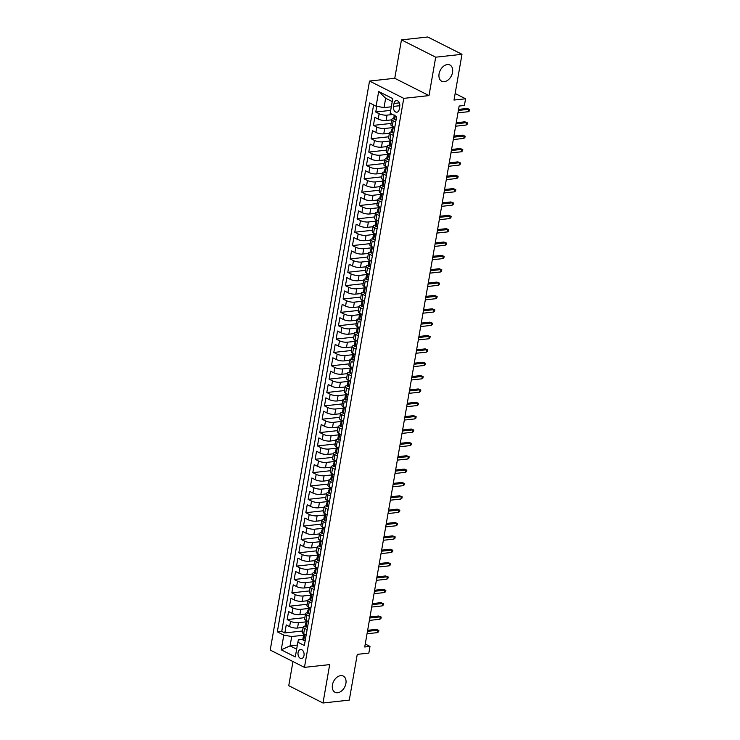 <?xml version="1.0" encoding="UTF-8"?>
<svg xmlns="http://www.w3.org/2000/svg" width="740" height="740" viewBox="0 0 740 740"><rect width="100%" height="100%" fill="white"/><g stroke="black" fill="none" stroke-linecap="round" stroke-linejoin="round"><path stroke-width="1.11" d="M340.659 675.648A9.084 6.207 -63.2 0 1 343.268 676.082A9.084 6.207 -63.2 0 1 345.441 685.249A9.084 6.207 -63.2 0 1 337.671 692.742A9.084 6.207 -63.2 0 1 335.063 692.298A9.084 6.207 -63.2 0 1 332.889 683.14A9.084 6.207 -63.2 0 1 340.659 675.648M447.302 64.565A9.084 6.207 -63.2 0 1 449.911 65.009A9.084 6.207 -63.2 0 1 452.085 74.167A9.084 6.207 -63.2 0 1 444.324 81.668A9.084 6.207 -63.2 0 1 441.715 81.224A9.084 6.207 -63.2 0 1 439.542 72.058A9.084 6.207 -63.2 0 1 447.302 64.565M304.011 655.52A4.542 3.034 -96.3 0 0 300.551 649.498A4.542 3.034 -96.3 0 0 298.081 652.523A4.542 3.034 -96.3 0 0 301.541 658.535A4.542 3.034 -96.3 0 0 304.011 655.52M292.966 661.56L288.757 685.693L322.992 703L349.28 700.114L357.263 654.364L368.835 653.096L370 646.418L365.255 644.022M369.528 81.058L270.22 650.062L304.454 667.369L403.763 98.365L369.528 81.058L394.762 78.292L428.996 95.599L435.703 57.193L401.469 39.886L394.762 78.292M401.469 39.886L427.757 37L461.991 54.307L454.009 100.057L465.571 98.781L455.146 93.517M435.703 57.193L461.991 54.307M376.753 106.31L375.754 112.017L390.692 110.38M391.728 119.862L386.104 120.472A5.679 1.684 -170.1 0 1 378.205 119.066L374.819 117.355L373.423 125.374L391.099 123.432M389.397 133.219L383.773 133.829A5.679 1.684 9.9 0 1 375.874 132.423L372.488 130.712L371.091 138.732L388.768 136.789M387.066 146.576L381.442 147.186A5.679 1.684 9.9 0 1 373.543 145.78L370.157 144.069L368.761 152.088L386.437 150.146M384.735 159.933L379.111 160.543A5.679 1.684 9.9 0 1 371.212 159.137L367.826 157.426L366.43 165.446L384.106 163.503M382.404 173.29L376.78 173.9A5.679 1.684 9.9 0 1 368.881 172.494L365.495 170.783L364.099 178.803L381.775 176.86M380.073 186.647L374.449 187.257A5.679 1.684 9.9 0 1 366.541 185.851L363.164 184.14L361.768 192.16L379.444 190.217M377.742 200.004L372.118 200.614A5.679 1.684 9.9 0 1 364.21 199.208L360.833 197.497L359.437 205.517L377.113 203.574M375.411 213.361L369.787 213.971A5.679 1.684 9.9 0 1 361.879 212.565L358.502 210.854L357.106 218.874L374.782 216.931M373.08 226.718L367.456 227.328A5.679 1.684 9.9 0 1 359.548 225.922L356.171 224.211L354.775 232.231L372.451 230.288M370.749 240.075L365.125 240.685A5.679 1.684 9.9 0 1 357.216 239.279L353.84 237.568L352.443 245.588L370.12 243.645M368.418 253.432L362.794 254.042A5.679 1.684 9.9 0 1 354.886 252.636L351.509 250.925L350.113 258.945L367.789 257.002M366.087 266.789L360.463 267.399A5.679 1.684 9.9 0 1 352.555 265.993L349.178 264.282L347.782 272.302L365.458 270.359M363.756 280.136L358.132 280.756A5.679 1.684 9.9 0 1 350.224 279.35L346.847 277.639L345.45 285.659L363.127 283.716M361.425 293.493L355.801 294.113A5.679 1.684 9.9 0 1 347.893 292.707L344.516 290.996L343.12 299.016L360.796 297.073M359.094 306.85L353.47 307.47A5.679 1.684 9.9 0 1 345.562 306.064L342.185 304.353L340.789 312.373L358.465 310.43M356.763 320.207L351.139 320.827A5.679 1.684 9.9 0 1 343.231 319.421L339.854 317.71L338.457 325.73L356.134 323.787M354.432 333.564L348.808 334.184A5.679 1.684 9.9 0 1 340.9 332.778L337.523 331.067L336.127 339.087L353.803 337.144M352.101 346.921L346.477 347.541A5.679 1.684 9.9 0 1 338.568 346.135L335.192 344.424L333.796 352.443L351.472 350.501M349.77 360.278L344.146 360.898A5.679 1.684 9.9 0 1 336.238 359.492L332.861 357.781L331.464 365.8L349.141 363.858M347.439 373.635L341.815 374.255A5.679 1.684 9.9 0 1 333.907 372.849L330.53 371.138L329.134 379.157L346.81 377.215M345.108 386.992L339.484 387.612A5.679 1.684 9.9 0 1 331.575 386.206L328.199 384.495L326.803 392.514L344.479 390.572M342.777 400.349L337.153 400.969A5.679 1.684 9.9 0 1 329.245 399.563L325.868 397.852L324.471 405.871L342.148 403.929M340.446 413.706L334.822 414.326A5.679 1.684 9.9 0 1 326.914 412.92L323.537 411.209L322.141 419.229L339.817 417.286M338.115 427.063L332.491 427.683A5.679 1.684 9.9 0 1 324.582 426.277L321.206 424.566L319.81 432.586L337.486 430.643M335.784 440.42L330.16 441.04A5.679 1.684 9.9 0 1 322.252 439.634L318.875 437.923L317.479 445.943L335.155 444M333.453 453.777L327.829 454.397A5.679 1.684 9.9 0 1 319.921 452.991L316.544 451.28L315.147 459.29L332.824 457.357M331.113 467.134L325.498 467.754A5.679 1.684 9.9 0 1 317.589 466.348L314.213 464.637L312.817 472.647L330.493 470.714M328.782 480.491L323.167 481.111A5.679 1.684 9.9 0 1 315.259 479.705L311.882 477.994L310.486 486.004L328.162 484.071M326.451 493.848L320.836 494.468A5.679 1.684 9.9 0 1 312.928 493.062L309.551 491.351L308.154 499.361L325.831 497.428M324.12 507.205L318.505 507.825A5.679 1.684 9.9 0 1 310.596 506.419L307.22 504.708L305.824 512.718L323.5 510.776M321.789 520.562L316.174 521.182A5.679 1.684 9.9 0 1 308.266 519.776L304.889 518.065L303.493 526.075L321.169 524.133M319.458 533.919L313.843 534.539A5.679 1.684 9.9 0 1 305.935 533.133L302.558 531.422L301.161 539.432L318.838 537.49M317.127 547.276L311.512 547.896A5.679 1.684 9.9 0 1 303.604 546.49L300.227 544.779L298.831 552.789L316.507 550.847M314.796 560.633L309.181 561.253A5.679 1.684 9.9 0 1 301.272 559.847L297.896 558.136L296.5 566.146L314.176 564.204M312.465 573.99L306.85 574.61A5.679 1.684 9.9 0 1 298.942 573.204L295.565 571.493L294.168 579.503L311.845 577.561M310.134 587.347L304.519 587.967A5.679 1.684 9.9 0 1 296.611 586.561L293.234 584.85L291.838 592.86L309.514 590.918M307.803 600.704L302.188 601.324A5.679 1.684 9.9 0 1 294.279 599.918L290.903 598.207L289.507 606.217L307.183 604.275M305.472 614.061L299.857 614.681A5.679 1.684 9.9 0 1 291.949 613.266L288.572 611.564L287.175 619.574L304.852 617.632M307.109 629.657L304.612 628.399A5.679 1.684 -170.1 0 1 303.224 626.956A5.679 1.684 -170.1 0 1 305.121 626.059L305.139 626.059M307.452 612.702L307.47 612.702A5.679 1.684 -170.1 0 0 305.555 613.599A5.679 1.684 -170.1 0 0 306.943 615.042L309.44 616.3M309.782 599.345L309.801 599.345A5.679 1.684 -170.1 0 0 307.886 600.242A5.679 1.684 -170.1 0 0 309.274 601.685L311.771 602.943M314.102 589.586L311.605 588.328A5.679 1.684 -170.1 0 1 310.217 586.885A5.679 1.684 -170.1 0 1 312.114 585.988L312.132 585.988M314.445 572.63L314.463 572.63A5.679 1.684 -170.1 0 0 312.548 573.528A5.679 1.684 -170.1 0 0 313.936 574.971L316.433 576.229M318.764 562.872L316.267 561.614A5.679 1.684 -170.1 0 1 314.879 560.171A5.679 1.684 -170.1 0 1 316.776 559.274L316.794 559.274M319.107 545.916L319.125 545.916A5.679 1.684 -170.1 0 0 317.21 546.814A5.679 1.684 -170.1 0 0 318.598 548.257L321.095 549.515M321.438 532.56L321.456 532.56A5.679 1.684 -170.1 0 0 319.541 533.457A5.679 1.684 -170.1 0 0 320.929 534.9L323.426 536.158M325.757 522.801L323.26 521.543A5.679 1.684 -170.1 0 1 321.872 520.1A5.679 1.684 -170.1 0 1 323.769 519.202L323.787 519.202M326.1 505.846L326.118 505.846A5.679 1.684 -170.1 0 0 324.203 506.743A5.679 1.684 -170.1 0 0 325.591 508.186L328.088 509.444M330.419 496.087L327.922 494.829A5.679 1.684 -170.1 0 1 326.534 493.386A5.679 1.684 -170.1 0 1 328.43 492.498L328.449 492.488M330.762 479.141L330.78 479.132A5.679 1.684 -170.1 0 0 328.865 480.029A5.679 1.684 -170.1 0 0 330.253 481.472L332.75 482.73M333.093 465.784L333.111 465.775A5.679 1.684 -170.1 0 0 331.196 466.672A5.679 1.684 -170.1 0 0 332.584 468.115L335.081 469.373M337.412 456.016L334.915 454.758A5.679 1.684 -170.1 0 1 333.527 453.315A5.679 1.684 -170.1 0 1 335.424 452.427L335.442 452.418M337.755 439.07L337.782 439.061A5.679 1.684 -170.1 0 0 335.858 439.958A5.679 1.684 -170.1 0 0 337.246 441.401L339.743 442.659M342.074 429.302L339.577 428.044A5.679 1.684 -170.1 0 1 338.189 426.601A5.679 1.684 -170.1 0 1 340.086 425.713L340.113 425.704M342.417 412.356L342.444 412.346A5.679 1.684 -170.1 0 0 340.52 413.244A5.679 1.684 -170.1 0 0 341.908 414.687L344.405 415.945M346.736 402.588L344.239 401.33A5.679 1.684 -170.1 0 1 342.851 399.887A5.679 1.684 -170.1 0 1 344.748 398.999L344.775 398.99M349.067 389.231L346.57 387.973A5.679 1.684 -170.1 0 1 345.182 386.53A5.679 1.684 -170.1 0 1 347.079 385.642L347.106 385.632M349.41 372.285L349.437 372.276A5.679 1.684 -170.1 0 0 347.513 373.173A5.679 1.684 -170.1 0 0 348.901 374.616L351.398 375.874M353.729 362.517L351.241 361.259A5.679 1.684 -170.1 0 1 349.844 359.816A5.679 1.684 -170.1 0 1 351.74 358.928L351.768 358.918M354.072 345.571L354.099 345.562A5.679 1.684 -170.1 0 0 352.175 346.459A5.679 1.684 -170.1 0 0 353.572 347.902L356.06 349.16M358.391 335.803L355.903 334.545A5.679 1.684 -170.1 0 1 354.506 333.102A5.679 1.684 -170.1 0 1 356.403 332.214L356.43 332.204M360.722 322.446L358.234 321.188A5.679 1.684 -170.1 0 1 356.837 319.745A5.679 1.684 -170.1 0 1 358.733 318.857L358.761 318.848M361.065 305.5L361.092 305.49A5.679 1.684 -170.1 0 0 359.168 306.388A5.679 1.684 -170.1 0 0 360.565 307.831L363.053 309.089M365.384 295.732L362.896 294.474A5.679 1.684 -170.1 0 1 361.499 293.031A5.679 1.684 -170.1 0 1 363.396 292.143L363.423 292.134M365.726 278.786L365.754 278.776A5.679 1.684 -170.1 0 0 363.83 279.674A5.679 1.684 -170.1 0 0 365.227 281.117L367.715 282.375M370.046 269.018L367.558 267.76A5.679 1.684 -170.1 0 1 366.161 266.317A5.679 1.684 -170.1 0 1 368.058 265.429L368.085 265.42M372.377 255.661L369.889 254.403A5.679 1.684 -170.1 0 1 368.492 252.969A5.679 1.684 -170.1 0 1 370.389 252.072L370.416 252.072M372.72 238.715L372.747 238.715A5.679 1.684 -170.1 0 0 370.823 239.612A5.679 1.684 -170.1 0 0 372.22 241.046L374.708 242.304M377.049 228.947L374.551 227.689A5.679 1.684 -170.1 0 1 373.164 226.255A5.679 1.684 -170.1 0 1 375.05 225.358L375.078 225.358M377.382 212.001L377.409 212.001A5.679 1.684 -170.1 0 0 375.495 212.898A5.679 1.684 -170.1 0 0 376.882 214.332L379.38 215.59M381.711 202.242L379.213 200.975A5.679 1.684 -170.1 0 1 377.825 199.541A5.679 1.684 -170.1 0 1 379.713 198.644L379.74 198.644M384.042 188.885L381.544 187.618A5.679 1.684 -170.1 0 1 380.157 186.184A5.679 1.684 -170.1 0 1 382.043 185.287L382.071 185.287M384.375 171.93L384.402 171.93A5.679 1.684 -170.1 0 0 382.488 172.827A5.679 1.684 -170.1 0 0 383.875 174.261L386.373 175.528M388.704 162.171L386.206 160.904A5.679 1.684 -170.1 0 1 384.819 159.47A5.679 1.684 -170.1 0 1 386.706 158.573L386.733 158.573M389.036 145.216L389.064 145.216A5.679 1.684 -170.1 0 0 387.15 146.113A5.679 1.684 -170.1 0 0 388.537 147.547L391.035 148.814M393.365 135.457L390.868 134.19A5.679 1.684 -170.1 0 1 389.481 132.756A5.679 1.684 -170.1 0 1 391.368 131.859L391.395 131.859M465.571 98.781L464.406 105.459L459.151 106.042L364.737 646.991L370 646.418M394.013 103.471L393.495 106.403A4.403 2.932 -96.3 0 0 396.844 112.23A4.403 2.932 -96.3 0 0 399.23 109.307L399.748 106.366A4.403 2.932 -96.3 0 0 396.4 100.548A4.403 2.932 -96.3 0 0 394.013 103.471L399.36 102.879M302.808 639.416L298.368 639.906L297.868 642.237L304.344 645.511L396.659 116.578L390.184 113.303L392.746 98.614L378.677 91.501L376.114 106.199L369.639 102.925L277.324 631.849L283.799 635.124L291.708 636.539L290.08 645.881L296.647 649.211M297.868 642.237L295.297 656.926L281.237 649.822L283.799 635.124M305.87 621.877L298.461 622.692A5.679 1.684 -170.1 0 1 290.552 621.285L287.175 619.574M303.141 627.418L297.526 628.038L298.461 622.692M308.201 608.521L300.792 609.335A5.679 1.684 -170.1 0 1 292.883 607.929L289.507 606.217M310.532 595.163L303.123 595.977A5.679 1.684 -170.1 0 1 295.214 594.572L291.838 592.86M312.863 581.807L305.454 582.62A5.679 1.684 -170.1 0 1 297.545 581.215L294.168 579.503M315.194 568.449L307.785 569.264A5.679 1.684 -170.1 0 1 299.876 567.857L296.5 566.146M317.525 555.093L310.115 555.907A5.679 1.684 -170.1 0 1 302.207 554.501L298.831 552.789M319.856 541.736L312.447 542.549A5.679 1.684 -170.1 0 1 304.538 541.144L301.161 539.432M322.187 528.379L314.778 529.192A5.679 1.684 -170.1 0 1 306.869 527.787L303.493 526.075M324.518 515.021L317.108 515.836A5.679 1.684 -170.1 0 1 309.2 514.429L305.824 512.718M326.849 501.665L319.44 502.479A5.679 1.684 -170.1 0 1 311.531 501.073L308.154 499.361M329.18 488.308L321.771 489.122A5.679 1.684 -170.1 0 1 313.862 487.716L310.486 486.004M331.511 474.951L324.101 475.765A5.679 1.684 -170.1 0 1 316.193 474.359L312.817 472.647M333.842 461.594L326.433 462.408A5.679 1.684 -170.1 0 1 318.524 461.002L315.147 459.29M336.173 448.237L328.764 449.05A5.679 1.684 -170.1 0 1 320.855 447.644L317.479 445.943M338.504 434.88L331.095 435.694A5.679 1.684 -170.1 0 1 323.186 434.288L319.81 432.586M340.835 421.523L333.425 422.337A5.679 1.684 -170.1 0 1 325.517 420.93L322.141 419.229M343.166 408.166L335.757 408.98A5.679 1.684 -170.1 0 1 327.848 407.574L324.471 405.871M345.497 394.809L338.088 395.623A5.679 1.684 -170.1 0 1 330.179 394.217L326.803 392.514M347.828 381.452L340.418 382.275A5.679 1.684 -170.1 0 1 332.51 380.86L329.134 379.157M350.159 368.095L342.75 368.918A5.679 1.684 -170.1 0 1 334.841 367.503L331.464 365.8M352.49 354.738L345.081 355.561A5.679 1.684 -170.1 0 1 337.172 354.146L333.796 352.443M354.821 341.39L347.411 342.204A5.679 1.684 -170.1 0 1 339.503 340.789L336.127 339.087M357.152 328.033L349.743 328.847A5.679 1.684 -170.1 0 1 341.834 327.432L338.457 325.73M359.492 314.676L352.074 315.49A5.679 1.684 -170.1 0 1 344.165 314.075L340.789 312.373M361.823 301.319L354.404 302.133A5.679 1.684 -170.1 0 1 346.496 300.718L343.12 299.016M364.154 287.962L356.736 288.776A5.679 1.684 -170.1 0 1 348.827 287.361L345.45 285.659M366.485 274.605L359.067 275.419A5.679 1.684 -170.1 0 1 351.158 274.004L347.782 272.302M368.816 261.248L361.397 262.062A5.679 1.684 -170.1 0 1 353.489 260.647L350.113 258.945M371.147 247.891L363.729 248.705A5.679 1.684 -170.1 0 1 355.82 247.289L352.443 245.588M373.478 234.534L366.06 235.348A5.679 1.684 -170.1 0 1 358.151 233.933L354.775 232.231M375.809 221.177L368.391 221.991A5.679 1.684 -170.1 0 1 360.482 220.576L357.106 218.874M378.14 207.82L370.721 208.634A5.679 1.684 -170.1 0 1 362.813 207.219L359.437 205.517M380.471 194.463L373.053 195.277A5.679 1.684 -170.1 0 1 365.144 193.862L361.768 192.16M382.802 181.106L375.384 181.92A5.679 1.684 -170.1 0 1 367.475 180.505L364.099 178.803M385.133 167.749L377.714 168.563A5.679 1.684 -170.1 0 1 369.806 167.148L366.43 165.446M387.464 154.392L380.046 155.206A5.679 1.684 -170.1 0 1 372.137 153.791L368.761 152.088M389.795 141.035L382.377 141.849A5.679 1.684 -170.1 0 1 374.468 140.434L371.091 138.732M392.126 127.678L384.707 128.492A5.679 1.684 -170.1 0 1 376.799 127.076L373.423 125.374M395.697 122.1L393.199 120.833A5.679 1.684 -170.1 0 1 391.812 119.399A5.679 1.684 -170.1 0 1 393.699 118.502L393.726 118.502M392.589 114.524L387.039 115.135A5.679 1.684 -170.1 0 1 379.13 113.719L375.754 112.017M373.617 104.932L281.746 631.368L284.845 632.931L302.521 630.989M297.526 628.038A5.679 1.684 9.9 0 1 289.618 626.623L286.241 624.921L284.845 632.931M394.762 127.437L392.265 126.179A5.679 1.684 -170.1 0 1 390.877 124.736L391.812 119.399M389.481 132.756L388.546 138.093A5.679 1.684 9.9 0 0 389.934 139.536L392.431 140.794M387.15 146.113L386.215 151.45A5.679 1.684 9.9 0 0 387.603 152.893L390.1 154.151M384.819 159.47L383.884 164.807A5.679 1.684 9.9 0 0 385.272 166.25L387.769 167.508M382.488 172.827L381.553 178.164A5.679 1.684 9.9 0 0 382.941 179.607L385.438 180.865M380.157 186.184L379.222 191.521A5.679 1.684 9.9 0 0 380.61 192.964L383.107 194.222M377.825 199.541L376.891 204.878A5.679 1.684 9.9 0 0 378.279 206.321L380.776 207.579M375.495 212.898L374.56 218.235A5.679 1.684 9.9 0 0 375.948 219.678L378.445 220.936M373.164 226.255L372.229 231.592A5.679 1.684 9.9 0 0 373.617 233.035L376.114 234.293M370.823 239.612L369.898 244.949A5.679 1.684 9.9 0 0 371.286 246.392L373.783 247.65M368.492 252.969L367.567 258.306A5.679 1.684 9.9 0 0 368.955 259.749L371.452 261.007M366.161 266.317L365.236 271.663A5.679 1.684 9.9 0 0 366.624 273.106L369.121 274.364M363.83 279.674L362.905 285.02A5.679 1.684 9.9 0 0 364.293 286.463L366.79 287.721M361.499 293.031L360.574 298.377A5.679 1.684 9.9 0 0 361.962 299.82L364.459 301.078M359.168 306.388L358.243 311.734A5.679 1.684 9.9 0 0 359.631 313.177L362.128 314.435M356.837 319.745L355.912 325.091A5.679 1.684 9.9 0 0 357.3 326.534L359.797 327.792M354.506 333.102L353.581 338.448A5.679 1.684 9.9 0 0 354.969 339.891L357.466 341.149M352.175 346.459L351.25 351.805A5.679 1.684 9.9 0 0 352.638 353.248L355.135 354.506M349.844 359.816L348.919 365.162A5.679 1.684 9.9 0 0 350.307 366.596L352.804 367.863M347.513 373.173L346.588 378.519A5.679 1.684 9.9 0 0 347.976 379.953L350.473 381.22M345.182 386.53L344.257 391.876A5.679 1.684 9.9 0 0 345.645 393.31L348.142 394.577M342.851 399.887L341.917 405.233A5.679 1.684 9.9 0 0 343.314 406.667L345.811 407.934M340.52 413.244L339.586 418.59A5.679 1.684 9.9 0 0 340.983 420.024L343.471 421.291M338.189 426.601L337.255 431.947A5.679 1.684 9.9 0 0 338.652 433.381L341.14 434.648M335.858 439.958L334.924 445.304A5.679 1.684 9.9 0 0 336.321 446.738L338.809 448.005M333.527 453.315L332.593 458.661A5.679 1.684 9.9 0 0 333.99 460.095L336.478 461.362M331.196 466.672L330.262 472.018A5.679 1.684 9.9 0 0 331.659 473.452L334.147 474.719M328.865 480.029L327.931 485.375A5.679 1.684 9.9 0 0 329.328 486.809L331.816 488.076M326.534 493.386L325.6 498.732A5.679 1.684 9.9 0 0 326.997 500.166L329.485 501.433M324.203 506.743L323.269 512.089A5.679 1.684 9.9 0 0 324.666 513.523L327.154 514.79M321.872 520.1L320.938 525.446A5.679 1.684 9.9 0 0 322.335 526.88L324.823 528.147M319.541 533.457L318.607 538.803A5.679 1.684 9.9 0 0 319.995 540.237L322.492 541.504M317.21 546.814L316.276 552.16A5.679 1.684 9.9 0 0 317.664 553.594L320.161 554.861M314.879 560.171L313.945 565.517A5.679 1.684 9.9 0 0 315.332 566.951L317.83 568.218M312.548 573.528L311.614 578.874A5.679 1.684 9.9 0 0 313.002 580.308L315.499 581.575M310.217 586.885L309.283 592.231A5.679 1.684 9.9 0 0 310.671 593.665L313.168 594.932M307.886 600.242L306.952 605.588A5.679 1.684 9.9 0 0 308.339 607.022L310.837 608.289M305.555 613.599L304.621 618.945A5.679 1.684 9.9 0 0 306.009 620.379L308.506 621.646M303.224 626.956L302.29 632.302A5.679 1.684 9.9 0 0 303.678 633.736L306.175 635.003M392.228 101.574L385.651 98.254L384.023 107.605L376.114 106.199M391.312 106.8L384.023 107.605M428.996 95.599L403.763 98.365M322.992 703L329.689 664.603L304.454 667.369M297.369 645.086L290.08 645.881L281.237 649.822M303.539 635.235L291.708 636.539M281.746 631.368L277.324 631.849M385.651 98.254L378.677 91.501M396.178 119.325L394.587 119.51A3.765 1.119 -170.1 0 1 393.708 118.585L394.152 116.05A3.765 1.119 9.9 0 0 394.466 116.615L394.633 116.661M394.587 119.51L396.196 119.205M394.67 115.579L394.42 115.727A3.765 1.119 9.9 0 0 394.152 116.05M394.809 116.578L394.744 115.005M458.384 110.445L468.873 109.289L467.208 108.447L469.78 109.492L468.873 109.289L468.457 111.694L457.958 112.85M467.208 108.447L458.56 109.4M469.78 109.492L469.549 110.824L468.457 111.694M393.846 132.682L392.256 132.867A3.765 1.119 -170.1 0 1 391.377 131.942L391.821 129.407A3.765 1.119 9.9 0 0 392.135 129.972L392.302 130.018M392.256 132.867L393.865 132.562M394.67 127.955L394.05 127.076M392.644 128.751L392.089 129.084A3.765 1.119 9.9 0 0 391.821 129.407M392.478 129.935L392.413 128.362A3.765 1.119 -170.1 0 1 392.098 127.798L392.376 126.235M456.053 123.802L466.542 122.646L464.877 121.804L467.449 122.849L466.542 122.646L466.126 125.051L455.627 126.207M464.877 121.804L456.229 122.757M467.449 122.849L467.218 124.181L466.126 125.051M391.516 146.039L389.925 146.224A3.765 1.119 -170.1 0 1 389.046 145.299L389.49 142.764A3.765 1.119 9.9 0 0 389.804 143.329L389.971 143.375M389.925 146.224L391.534 145.919M392.339 141.312L391.719 140.434M390.313 142.108L389.758 142.441A3.765 1.119 9.9 0 0 389.49 142.764M390.147 143.292L390.082 141.719A3.765 1.119 -170.1 0 1 389.767 141.155L390.045 139.592M453.722 137.159L464.211 136.003L462.546 135.161L465.118 136.206L464.211 136.003L463.795 138.408L453.296 139.564M462.546 135.161L453.898 136.114M465.118 136.206L464.887 137.538L463.795 138.408M389.185 159.396L387.594 159.581A3.765 1.119 -170.1 0 1 386.715 158.656L387.159 156.121A3.765 1.119 9.9 0 0 387.473 156.686L387.64 156.732M387.594 159.581L389.203 159.276M390.008 154.669L389.388 153.791M387.982 155.465L387.427 155.798A3.765 1.119 9.9 0 0 387.159 156.121M387.815 156.639L387.751 155.076A3.765 1.119 -170.1 0 1 387.436 154.512L387.714 152.949M451.391 150.516L461.88 149.36L460.215 148.518L462.787 149.563L461.88 149.36L461.464 151.765L450.965 152.921M460.215 148.518L451.567 149.471M462.787 149.563L462.556 150.895L461.464 151.765M386.854 172.744L385.263 172.938A3.765 1.119 -170.1 0 1 384.384 172.013L384.828 169.478A3.765 1.119 9.9 0 0 385.142 170.043L385.309 170.089M385.263 172.938L386.872 172.633M387.677 168.026L387.057 167.148M385.651 168.822L385.096 169.155A3.765 1.119 9.9 0 0 384.828 169.478M385.485 169.996L385.42 168.433A3.765 1.119 -170.1 0 1 385.105 167.869L385.383 166.306M449.06 163.873L459.549 162.717L457.884 161.875L460.456 162.92L459.549 162.717L459.133 165.122L448.634 166.278M457.884 161.875L449.236 162.828M460.456 162.92L460.225 164.252L459.133 165.122M384.522 186.101L382.932 186.295A3.765 1.119 -170.1 0 1 382.053 185.37L382.497 182.835A3.765 1.119 9.9 0 0 382.811 183.4L382.978 183.446M382.932 186.295L384.541 185.99M385.346 181.383L384.726 180.505M383.32 182.179L382.765 182.512A3.765 1.119 9.9 0 0 382.497 182.835M383.154 183.353L383.089 181.79A3.765 1.119 -170.1 0 1 382.774 181.226L383.052 179.663M446.729 177.23L457.218 176.074L455.553 175.232L458.125 176.277L457.218 176.074L456.802 178.479L446.303 179.635M455.553 175.232L446.904 176.185M458.125 176.277L457.894 177.609L456.802 178.479M382.192 199.458L380.601 199.652A3.765 1.119 -170.1 0 1 379.722 198.727L380.166 196.192A3.765 1.119 9.9 0 0 380.48 196.757L380.647 196.803M380.601 199.652L382.21 199.347M383.015 194.74L382.395 193.862M380.989 195.536L380.434 195.869A3.765 1.119 9.9 0 0 380.166 196.192M380.822 196.71L380.758 195.147A3.765 1.119 -170.1 0 1 380.443 194.583L380.721 193.02M444.398 190.587L454.887 189.431L453.222 188.589L455.794 189.634L454.887 189.431L454.471 191.836L443.972 192.992M453.222 188.589L444.574 189.542M455.794 189.634L455.562 190.966L454.471 191.836M379.861 212.815L378.269 213.009A3.765 1.119 -170.1 0 1 377.391 212.084L377.835 209.549A3.765 1.119 9.9 0 0 378.149 210.114L378.307 210.16M378.269 213.009L379.879 212.704M380.684 208.097L380.064 207.219M378.658 208.893L378.103 209.226A3.765 1.119 9.9 0 0 377.835 209.549M378.492 210.067L378.427 208.504A3.765 1.119 -170.1 0 1 378.112 207.94L378.39 206.377M442.067 203.944L452.556 202.788L450.891 201.946L453.463 202.982L452.556 202.788L452.14 205.193L441.641 206.349M450.891 201.946L442.243 202.899M453.463 202.982L453.232 204.323L452.14 205.193M377.529 226.172L375.939 226.366A3.765 1.119 -170.1 0 1 375.06 225.441L375.504 222.906A3.765 1.119 9.9 0 0 375.818 223.471L375.976 223.517M375.939 226.366L377.548 226.061M378.353 221.454L377.733 220.576M376.327 222.25L375.772 222.583A3.765 1.119 9.9 0 0 375.504 222.906M376.161 223.424L376.096 221.861A3.765 1.119 -170.1 0 1 375.781 221.297L376.059 219.734M439.736 217.301L450.225 216.145L448.56 215.303L451.132 216.339L450.225 216.145L449.809 218.55L439.31 219.706M448.56 215.303L439.911 216.256M451.132 216.339L450.901 217.68L449.809 218.55M375.199 239.529L373.608 239.723A3.765 1.119 -170.1 0 1 372.729 238.798L373.173 236.254A3.765 1.119 9.9 0 0 373.487 236.828L373.644 236.874M373.608 239.723L375.217 239.418M376.022 234.811L375.402 233.933M373.996 235.607L373.441 235.94A3.765 1.119 9.9 0 0 373.173 236.254M373.829 236.781L373.765 235.218A3.765 1.119 -170.1 0 1 373.45 234.654L373.728 233.091M437.405 230.658L447.894 229.502L446.229 228.66L448.801 229.696L447.894 229.502L447.478 231.907L436.979 233.063M446.229 228.66L437.581 229.613M448.801 229.696L448.57 231.037L447.478 231.907M372.868 252.886L371.276 253.08A3.765 1.119 -170.1 0 1 370.398 252.155L370.842 249.611A3.765 1.119 9.9 0 0 371.147 250.185L371.314 250.231M371.276 253.08L372.886 252.775M373.691 248.168L373.071 247.289M371.665 248.964L371.11 249.297A3.765 1.119 9.9 0 0 370.842 249.611M371.499 250.139L371.434 248.575A3.765 1.119 -170.1 0 1 371.119 248.011L371.397 246.448M435.074 244.015L445.563 242.859L443.898 242.017L446.47 243.053L445.563 242.859L445.147 245.264L434.648 246.42M443.898 242.017L435.25 242.97M446.47 243.053L446.239 244.394L445.147 245.264M370.536 266.243L368.946 266.437A3.765 1.119 -170.1 0 1 368.067 265.512L368.511 262.968A3.765 1.119 9.9 0 0 368.816 263.532L368.983 263.588M368.946 266.437L370.555 266.132M371.36 261.525L370.74 260.647M369.334 262.321L368.779 262.654A3.765 1.119 9.9 0 0 368.511 262.968M369.168 263.496L369.103 261.932A3.765 1.119 -170.1 0 1 368.788 261.368L369.066 259.805M432.743 257.372L443.232 256.216L441.567 255.374L444.139 256.41L443.232 256.216L442.816 258.621L432.317 259.777M441.567 255.374L432.918 256.327M444.139 256.41L443.908 257.751L442.816 258.621M368.206 279.6L366.615 279.794A3.765 1.119 -170.1 0 1 365.736 278.869L366.18 276.325A3.765 1.119 9.9 0 0 366.485 276.889L366.651 276.945M366.615 279.794L368.224 279.489M369.029 274.873L368.409 274.004M367.003 275.678L366.448 276.011A3.765 1.119 9.9 0 0 366.18 276.325M366.837 276.853L366.772 275.289A3.765 1.119 -170.1 0 1 366.457 274.725L366.735 273.162M430.412 270.729L440.901 269.573L439.236 268.731L441.808 269.767L440.901 269.573L440.485 271.978L429.986 273.134M439.236 268.731L430.588 269.684M441.808 269.767L441.577 271.108L440.485 271.978M365.875 292.957L364.284 293.151A3.765 1.119 -170.1 0 1 363.405 292.226L363.849 289.682A3.765 1.119 9.9 0 0 364.154 290.246L364.321 290.302M364.284 293.151L365.893 292.846M366.698 288.23L366.078 287.361M364.672 289.035L364.117 289.358A3.765 1.119 9.9 0 0 363.849 289.682M364.506 290.21L364.441 288.646A3.765 1.119 -170.1 0 1 364.126 288.082L364.404 286.519M428.081 284.086L438.57 282.93L436.905 282.088L439.477 283.124L438.57 282.93L438.154 285.335L427.655 286.491M436.905 282.088L428.257 283.041M439.477 283.124L439.246 284.465L438.154 285.335M363.543 306.314L361.953 306.508A3.765 1.119 -170.1 0 1 361.074 305.583L361.518 303.039A3.765 1.119 9.9 0 0 361.823 303.604L361.99 303.659M361.953 306.508L363.562 306.203M364.367 301.587L363.747 300.718M362.341 302.392L361.786 302.716A3.765 1.119 9.9 0 0 361.518 303.039M362.175 303.567L362.11 302.003A3.765 1.119 -170.1 0 1 361.795 301.439L362.073 299.876M425.74 297.443L436.239 296.287L434.574 295.445L437.146 296.481L436.239 296.287L435.823 298.692L425.324 299.848M434.574 295.445L425.925 296.398M437.146 296.481L436.914 297.822L435.823 298.692M361.213 319.671L359.621 319.865A3.765 1.119 -170.1 0 1 358.743 318.94L359.187 316.396A3.765 1.119 9.9 0 0 359.492 316.961L359.659 317.016M359.621 319.865L361.231 319.56M362.036 314.944L361.416 314.075M360.01 315.749L359.455 316.072A3.765 1.119 9.9 0 0 359.187 316.396M359.844 316.924L359.779 315.36A3.765 1.119 -170.1 0 1 359.464 314.796L359.742 313.233M423.41 310.8L433.908 309.644L432.243 308.802L434.815 309.838L433.908 309.644L433.492 312.049L422.993 313.205M432.243 308.802L423.595 309.755M434.815 309.838L434.584 311.179L433.492 312.049M358.882 333.028L357.291 333.222A3.765 1.119 -170.1 0 1 356.412 332.297L356.856 329.753A3.765 1.119 9.9 0 0 357.161 330.318L357.328 330.373M357.291 333.222L358.9 332.917M359.705 328.301L359.085 327.432M357.679 329.106L357.115 329.43A3.765 1.119 9.9 0 0 356.856 329.753M357.513 330.281L357.448 328.717A3.765 1.119 -170.1 0 1 357.133 328.153L357.411 326.59M421.079 324.157L431.577 323.001L429.912 322.159L432.484 323.195L431.577 323.001L431.161 325.406L420.662 326.562M429.912 322.159L421.264 323.112M432.484 323.195L432.253 324.536L431.161 325.406M356.55 346.385L354.96 346.579A3.765 1.119 -170.1 0 1 354.081 345.654L354.525 343.11A3.765 1.119 9.9 0 0 354.83 343.675L354.996 343.73M354.96 346.579L356.569 346.274M357.374 341.658L356.754 340.789M355.339 342.463L354.784 342.786A3.765 1.119 9.9 0 0 354.525 343.11M355.182 343.637L355.117 342.074A3.765 1.119 -170.1 0 1 354.802 341.51L355.08 339.947M418.748 337.514L429.246 336.358L427.581 335.516L430.153 336.552L429.246 336.358L428.83 338.763L418.331 339.919M427.581 335.516L418.933 336.469M430.153 336.552L429.921 337.893L428.83 338.763M354.22 359.742L352.629 359.936A3.765 1.119 -170.1 0 1 351.75 359.011L352.194 356.467A3.765 1.119 9.9 0 0 352.499 357.032L352.666 357.087M352.629 359.936L354.238 359.631M355.043 355.015L354.423 354.146M353.008 355.82L352.453 356.144A3.765 1.119 9.9 0 0 352.194 356.467M352.851 356.995L352.786 355.431A3.765 1.119 -170.1 0 1 352.471 354.867L352.749 353.304M416.417 350.871L426.915 349.715L425.25 348.873L427.822 349.909L426.915 349.715L426.499 352.12L416 353.276M425.25 348.873L416.602 349.826M427.822 349.909L427.591 351.25L426.499 352.12M351.889 373.099L350.288 373.293A3.765 1.119 -170.1 0 1 349.419 372.368L349.863 369.824A3.765 1.119 9.9 0 0 350.168 370.389L350.335 370.444M350.288 373.293L351.907 372.988M352.712 368.372L352.092 367.503M350.677 369.177L350.122 369.5A3.765 1.119 9.9 0 0 349.863 369.824M350.519 370.351L350.455 368.788A3.765 1.119 -170.1 0 1 350.14 368.224L350.418 366.661M414.086 364.228L424.584 363.072L422.919 362.23L425.491 363.266L424.584 363.072L424.168 365.477L413.669 366.633M422.919 362.23L414.271 363.183M425.491 363.266L425.26 364.607L424.168 365.477M349.558 386.456L347.957 386.65A3.765 1.119 -170.1 0 1 347.088 385.725L347.532 383.181A3.765 1.119 9.9 0 0 347.837 383.746L348.004 383.801M347.957 386.65L349.576 386.345M350.381 381.729L349.761 380.86M348.346 382.525L347.791 382.858A3.765 1.119 9.9 0 0 347.532 383.181M348.189 383.709L348.124 382.145A3.765 1.119 -170.1 0 1 347.809 381.581L348.087 380.018M411.755 377.585L422.253 376.429L420.588 375.587L423.16 376.623L422.253 376.429L421.837 378.834L411.338 379.99M420.588 375.587L411.94 376.54M423.16 376.623L422.929 377.964L421.837 378.834M347.226 399.813L345.626 400.007A3.765 1.119 -170.1 0 1 344.757 399.082L345.201 396.538A3.765 1.119 9.9 0 0 345.506 397.103L345.673 397.158M345.626 400.007L347.245 399.702M348.05 395.086L347.43 394.217M346.015 395.882L345.46 396.214A3.765 1.119 9.9 0 0 345.201 396.538M345.858 397.065L345.793 395.502A3.765 1.119 -170.1 0 1 345.478 394.938L345.756 393.375M409.424 390.942L419.922 389.786L418.257 388.944L420.829 389.98L419.922 389.786L419.506 392.191L409.007 393.347M418.257 388.944L409.608 389.897M420.829 389.98L420.588 391.321L419.506 392.191M344.896 413.17L343.295 413.364A3.765 1.119 -170.1 0 1 342.426 412.439L342.87 409.895A3.765 1.119 9.9 0 0 343.175 410.46L343.341 410.515M343.295 413.364L344.914 413.059M345.719 408.443L345.099 407.574M343.684 409.239L343.129 409.572A3.765 1.119 9.9 0 0 342.87 409.895M343.526 410.423L343.462 408.859A3.765 1.119 -170.1 0 1 343.147 408.295L343.425 406.723M407.093 404.299L417.591 403.143L415.926 402.301L418.498 403.337L417.591 403.143L417.175 405.548L406.676 406.704M415.926 402.301L407.278 403.254M418.498 403.337L418.257 404.678L417.175 405.548M342.565 426.527L340.964 426.721A3.765 1.119 -170.1 0 1 340.095 425.796L340.539 423.252A3.765 1.119 9.9 0 0 340.844 423.817L341.011 423.872M340.964 426.721L342.583 426.416M343.388 421.8L342.768 420.93M341.353 422.596L340.798 422.929A3.765 1.119 9.9 0 0 340.539 423.252M341.196 423.779L341.131 422.216A3.765 1.119 -170.1 0 1 340.816 421.652L341.094 420.079M404.762 417.656L415.26 416.5L413.595 415.658L416.167 416.694L415.26 416.5L414.844 418.905L404.345 420.052M413.595 415.658L404.947 416.611M416.167 416.694L415.926 418.035L414.844 418.905M340.233 439.884L338.633 440.078A3.765 1.119 -170.1 0 1 337.764 439.153L338.208 436.609A3.765 1.119 9.9 0 0 338.513 437.174L338.68 437.229M338.633 440.078L340.252 439.773M341.057 435.157L340.437 434.288M339.022 435.953L338.467 436.286A3.765 1.119 9.9 0 0 338.208 436.609M338.865 437.137L338.8 435.573A3.765 1.119 -170.1 0 1 338.485 435.009L338.763 433.437M402.43 431.013L412.929 429.857L411.264 429.015L413.836 430.051L412.929 429.857L412.513 432.262L402.014 433.409M411.264 429.015L402.615 429.968M413.836 430.051L413.595 431.392L412.513 432.262M337.903 453.241L336.302 453.435A3.765 1.119 -170.1 0 1 335.433 452.51L335.877 449.966A3.765 1.119 9.9 0 0 336.182 450.531L336.349 450.586M336.302 453.435L337.921 453.13M338.726 448.514L338.106 447.644M336.691 449.31L336.136 449.643A3.765 1.119 9.9 0 0 335.877 449.966M336.534 450.493L336.46 448.93A3.765 1.119 -170.1 0 1 336.154 448.366L336.432 446.793M400.1 444.37L410.598 443.214L408.933 442.372L411.505 443.408L410.598 443.214L410.182 445.619L399.683 446.766M408.933 442.372L400.285 443.325M411.505 443.408L411.264 444.749L410.182 445.619M335.572 466.598L333.971 466.792A3.765 1.119 -170.1 0 1 333.102 465.867L333.546 463.323A3.765 1.119 9.9 0 0 333.851 463.888L334.018 463.943M333.971 466.792L335.59 466.487M336.395 461.871L335.775 461.002M334.36 462.667L333.805 463A3.765 1.119 9.9 0 0 333.546 463.323M334.203 463.851L334.129 462.287A3.765 1.119 -170.1 0 1 333.823 461.723L334.101 460.151M397.769 457.727L408.267 456.571L406.602 455.729L409.174 456.765L408.267 456.571L407.851 458.976L397.352 460.123M406.602 455.729L397.954 456.682M409.174 456.765L408.933 458.106L407.851 458.976M333.24 479.955L331.64 480.149A3.765 1.119 -170.1 0 1 330.771 479.224L331.215 476.68A3.765 1.119 9.9 0 0 331.52 477.245L331.687 477.3M331.64 480.149L333.259 479.844M334.064 475.228L333.444 474.359M332.029 476.024L331.474 476.357A3.765 1.119 9.9 0 0 331.215 476.68M331.871 477.207L331.798 475.644A3.765 1.119 -170.1 0 1 331.492 475.08L331.77 473.507M395.438 471.084L405.936 469.928L404.271 469.086L406.843 470.122L405.936 469.928L405.52 472.333L395.021 473.48M404.271 469.086L395.623 470.039M406.843 470.122L406.602 471.463L405.52 472.333M330.91 493.312L329.309 493.506A3.765 1.119 -170.1 0 1 328.44 492.581L328.884 490.037A3.765 1.119 9.9 0 0 329.189 490.602L329.356 490.657M329.309 493.506L330.928 493.201M331.733 488.585L331.113 487.716M329.698 489.38L329.143 489.714A3.765 1.119 9.9 0 0 328.884 490.037M329.541 490.565L329.466 489.001A3.765 1.119 -170.1 0 1 329.161 488.437L329.439 486.865M393.107 484.432L403.605 483.285L401.94 482.443L404.512 483.479L403.605 483.285L403.189 485.69L392.69 486.837M401.94 482.443L393.292 483.396M404.512 483.479L404.271 484.82L403.189 485.69M328.579 506.669L326.978 506.863A3.765 1.119 -170.1 0 1 326.109 505.938L326.553 503.394A3.765 1.119 9.9 0 0 326.858 503.959L327.025 504.014M326.978 506.863L328.597 506.558M329.402 501.942L328.782 501.073M327.367 502.738L326.812 503.071A3.765 1.119 9.9 0 0 326.553 503.394M327.21 503.921L327.136 502.358A3.765 1.119 -170.1 0 1 326.83 501.794L327.108 500.221M390.776 497.789L401.274 496.642L399.609 495.8L402.181 496.836L401.274 496.642L400.858 499.047L390.359 500.194M399.609 495.8L390.961 496.753M402.181 496.836L401.94 498.177L400.858 499.047M326.248 520.026L324.647 520.22A3.765 1.119 -170.1 0 1 323.778 519.295L324.222 516.751A3.765 1.119 9.9 0 0 324.527 517.316L324.693 517.371M324.647 520.22L326.266 519.915M327.071 515.299L326.451 514.429M325.036 516.095L324.481 516.428A3.765 1.119 9.9 0 0 324.222 516.751M324.879 517.279L324.805 515.715A3.765 1.119 -170.1 0 1 324.499 515.151L324.768 513.579M388.445 511.146L398.943 509.999L397.278 509.157L399.85 510.193L398.943 509.999L398.527 512.404L388.028 513.551M397.278 509.157L388.63 510.101M399.85 510.193L399.609 511.534L398.527 512.404M323.917 533.383L322.316 533.577A3.765 1.119 -170.1 0 1 321.447 532.652L321.891 530.108A3.765 1.119 9.9 0 0 322.196 530.673L322.363 530.728M322.316 533.577L323.935 533.272M324.74 528.656L324.12 527.787M322.705 529.452L322.15 529.784A3.765 1.119 9.9 0 0 321.891 530.108M322.548 530.635L322.474 529.072A3.765 1.119 -170.1 0 1 322.168 528.508L322.437 526.936M386.114 524.503L396.612 523.356L394.947 522.514L397.519 523.55L396.612 523.356L396.187 525.761L385.697 526.908M394.947 522.514L386.299 523.457M397.519 523.55L397.278 524.891L396.187 525.761M321.586 546.74L319.985 546.934A3.765 1.119 -170.1 0 1 319.116 546L319.56 543.465A3.765 1.119 9.9 0 0 319.865 544.029L320.032 544.085M319.985 546.934L321.604 546.62M322.409 542.013L321.789 541.144M320.374 542.809L319.819 543.141A3.765 1.119 9.9 0 0 319.56 543.465M320.216 543.993L320.143 542.429A3.765 1.119 -170.1 0 1 319.837 541.865L320.106 540.293M383.782 537.86L394.281 536.713L392.616 535.871L395.188 536.907L394.281 536.713L393.856 539.118L383.366 540.265M392.616 535.871L383.968 536.815M395.188 536.907L394.947 538.239L393.856 539.118M319.245 560.097L317.654 560.291A3.765 1.119 -170.1 0 1 316.785 559.357L317.229 556.822A3.765 1.119 9.9 0 0 317.534 557.387L317.7 557.442M317.654 560.291L319.273 559.976M320.078 555.37L319.449 554.501M318.043 556.166L317.488 556.499A3.765 1.119 9.9 0 0 317.229 556.822M317.886 557.35L317.812 555.786A3.765 1.119 -170.1 0 1 317.506 555.222L317.775 553.649M381.452 551.217L391.95 550.07L390.285 549.228L392.857 550.264L391.95 550.07L391.525 552.475L381.035 553.622M390.285 549.228L381.637 550.172M392.857 550.264L392.616 551.596L391.525 552.475M316.914 573.454L315.323 573.648A3.765 1.119 -170.1 0 1 314.454 572.714L314.898 570.179A3.765 1.119 9.9 0 0 315.203 570.744L315.37 570.799M315.323 573.648L316.942 573.334M317.747 568.727L317.118 567.857M315.712 569.523L315.157 569.856A3.765 1.119 9.9 0 0 314.898 570.179M315.555 570.707L315.481 569.143A3.765 1.119 -170.1 0 1 315.175 568.579L315.443 567.007M379.121 564.574L389.619 563.427L387.954 562.585L390.517 563.621L389.619 563.427L389.194 565.832L378.704 566.979M387.954 562.585L379.305 563.529M390.517 563.621L390.285 564.953L389.194 565.832M314.583 586.811L312.992 587.005A3.765 1.119 -170.1 0 1 312.123 586.071L312.567 583.536A3.765 1.119 9.9 0 0 312.872 584.101L313.039 584.156M312.992 587.005L314.611 586.691M315.416 582.084L314.787 581.215M313.381 582.88L312.826 583.212A3.765 1.119 9.9 0 0 312.567 583.536M313.224 584.063L313.15 582.5A3.765 1.119 -170.1 0 1 312.844 581.936L313.113 580.364M376.789 577.931L387.288 576.784L385.623 575.942L388.186 576.978L387.288 576.784L386.863 579.189L376.373 580.336M385.623 575.942L376.975 576.885M388.186 576.978L387.954 578.31L386.863 579.189M312.252 600.168L310.661 600.362A3.765 1.119 -170.1 0 1 309.792 599.428L310.236 596.893A3.765 1.119 9.9 0 0 310.541 597.457L310.707 597.513M310.661 600.362L312.28 600.048M313.085 595.441L312.456 594.572M311.05 596.237L310.495 596.57A3.765 1.119 9.9 0 0 310.236 596.893M310.893 597.421L310.818 595.857A3.765 1.119 -170.1 0 1 310.513 595.293L310.782 593.721M374.459 591.288L384.957 590.141L383.292 589.299L385.855 590.335L384.957 590.141L384.532 592.546L374.042 593.693M383.292 589.299L374.644 590.243M385.855 590.335L385.623 591.667L384.532 592.546M309.921 613.525L308.33 613.719A3.765 1.119 -170.1 0 1 307.461 612.785L307.905 610.25A3.765 1.119 9.9 0 0 308.21 610.815L308.377 610.87M308.33 613.719L309.949 613.404M310.754 608.798L310.125 607.929M308.719 609.594L308.164 609.927A3.765 1.119 9.9 0 0 307.905 610.25M308.562 610.778L308.488 609.214A3.765 1.119 -170.1 0 1 308.182 608.65L308.45 607.077M372.128 604.645L382.626 603.498L380.961 602.656L383.524 603.692L382.626 603.498L382.201 605.903L371.711 607.05M380.961 602.656L372.312 603.6M383.524 603.692L383.292 605.024L382.201 605.903M307.59 626.882L305.999 627.076A3.765 1.119 -170.1 0 1 305.13 626.142L305.574 623.607A3.765 1.119 9.9 0 0 305.879 624.172L306.046 624.227M305.999 627.076L307.618 626.762M308.423 622.155L307.794 621.285M306.388 622.951L305.833 623.284A3.765 1.119 9.9 0 0 305.574 623.607M306.221 624.135L306.157 622.571A3.765 1.119 -170.1 0 1 305.851 622.007L306.12 620.435M369.796 618.002L380.295 616.855L378.63 616.013L381.193 617.049L380.295 616.855L379.87 619.26L369.38 620.407M378.63 616.013L369.982 616.957M381.193 617.049L380.961 618.381L379.87 619.26M305.259 640.239L303.668 640.433A3.765 1.119 -170.1 0 1 302.799 639.499L303.243 636.964A3.765 1.119 9.9 0 0 303.548 637.529L303.714 637.584M303.668 640.433L305.287 640.119M306.092 635.512L305.463 634.643M304.057 636.308L303.502 636.64A3.765 1.119 9.9 0 0 303.243 636.964M303.89 637.491L303.825 635.928A3.765 1.119 -170.1 0 1 303.52 635.364L303.789 633.791M367.466 631.359L377.964 630.212L376.299 629.37L378.861 630.406L377.964 630.212L377.539 632.617L367.049 633.764M376.299 629.37L367.651 630.313M378.861 630.406L378.63 631.738L377.539 632.617M299.857 614.681L300.792 609.335M302.188 601.324L303.123 595.977M304.519 587.967L305.454 582.62M306.85 574.61L307.785 569.264M309.181 561.253L310.115 555.907M311.512 547.896L312.447 542.549M313.843 534.539L314.778 529.192M316.174 521.182L317.108 515.836M318.505 507.825L319.44 502.479M320.836 494.468L321.771 489.122M323.167 481.111L324.101 475.765M325.498 467.754L326.433 462.408M327.829 454.397L328.764 449.05M330.16 441.04L331.095 435.694M332.491 427.683L333.425 422.337M334.822 414.326L335.757 408.98M337.153 400.969L338.088 395.623M339.484 387.612L340.418 382.275M341.815 374.255L342.75 368.918M344.146 360.898L345.081 355.561M346.477 347.541L347.411 342.204M348.808 334.184L349.743 328.847M351.139 320.827L352.074 315.49M353.47 307.47L354.404 302.133M355.801 294.113L356.736 288.776M358.132 280.756L359.067 275.419M360.463 267.399L361.397 262.062M362.794 254.042L363.729 248.705M365.125 240.685L366.06 235.348M367.456 227.328L368.391 221.991M369.787 213.971L370.721 208.634M372.118 200.614L373.053 195.277M374.449 187.257L375.384 181.92M376.78 173.9L377.714 168.563M379.111 160.543L380.046 155.206M381.442 147.186L382.377 141.849M383.773 133.829L384.707 128.492M386.104 120.472L387.039 115.135M378.205 119.066L379.13 113.719M289.618 626.623L290.552 621.285M291.949 613.266L292.883 607.929M294.279 599.918L295.214 594.572M296.611 586.561L297.545 581.215M298.942 573.204L299.876 567.857M301.272 559.847L302.207 554.501M303.604 546.49L304.538 541.144M305.935 533.133L306.869 527.787M308.266 519.776L309.2 514.429M310.596 506.419L311.531 501.073M312.928 493.062L313.862 487.716M315.259 479.705L316.193 474.359M317.589 466.348L318.524 461.002M319.921 452.991L320.855 447.644M322.252 439.634L323.186 434.288M324.582 426.277L325.517 420.93M326.914 412.92L327.848 407.574M329.245 399.563L330.179 394.217M331.575 386.206L332.51 380.86M333.907 372.849L334.841 367.503M336.238 359.492L337.172 354.146M338.568 346.135L339.503 340.789M340.9 332.778L341.834 327.432M343.231 319.421L344.165 314.075M345.562 306.064L346.496 300.718M347.893 292.707L348.827 287.361M350.224 279.35L351.158 274.004M352.555 265.993L353.489 260.647M354.886 252.636L355.82 247.289M357.216 239.279L358.151 233.933M359.548 225.922L360.482 220.576M361.879 212.565L362.813 207.219M364.21 199.208L365.144 193.862M366.541 185.851L367.475 180.505M368.881 172.494L369.806 167.148M371.212 159.137L372.137 153.791M373.543 145.78L374.468 140.434M375.874 132.423L376.799 127.076M392.265 126.179L393.199 120.833M389.934 139.536L390.868 134.19M387.603 152.893L388.537 147.547M385.272 166.25L386.206 160.904M382.941 179.607L383.875 174.261M380.61 192.964L381.544 187.618M378.279 206.321L379.213 200.975M375.948 219.678L376.882 214.332M373.617 233.035L374.551 227.689M371.286 246.392L372.22 241.046M368.955 259.749L369.889 254.403M366.624 273.106L367.558 267.76M364.293 286.463L365.227 281.117M361.962 299.82L362.896 294.474M359.631 313.177L360.565 307.831M357.3 326.534L358.234 321.188M354.969 339.891L355.903 334.545M352.638 353.248L353.572 347.902M350.307 366.596L351.241 361.259M347.976 379.953L348.901 374.616M345.645 393.31L346.57 387.973M343.314 406.667L344.239 401.33M340.983 420.024L341.908 414.687M338.652 433.381L339.577 428.044M336.321 446.738L337.246 441.401M333.99 460.095L334.915 454.758M331.659 473.452L332.584 468.115M329.328 486.809L330.253 481.472M326.997 500.166L327.922 494.829M324.666 513.523L325.591 508.186M322.335 526.88L323.26 521.543M319.995 540.237L320.929 534.9M317.664 553.594L318.598 548.257M315.332 566.951L316.267 561.614M313.002 580.308L313.936 574.971M310.671 593.665L311.605 588.328M308.339 607.022L309.274 601.685M306.009 620.379L306.943 615.042M303.678 633.736L304.612 628.399M399.822 105.709L393.495 106.403M394.633 119.501L395.271 115.875M392.302 132.858L393.375 126.734M389.971 146.215L391.044 140.091M387.64 159.572L388.713 153.448M385.309 172.929L386.382 166.805M382.978 186.286L384.051 180.162M380.647 199.643L381.72 193.519M378.316 213L379.389 206.876M375.985 226.357L377.058 220.233M373.654 239.714L374.727 233.59M371.323 253.071L372.396 246.947M368.992 266.428L370.065 260.304M366.661 279.785L367.734 273.661M364.33 293.142L365.403 287.018M361.999 306.499L363.072 300.375M359.668 319.856L360.741 313.732M357.337 333.213L358.41 327.089M355.006 346.57L356.079 340.446M352.675 359.927L353.748 353.803M350.344 373.284L351.417 367.16M348.013 386.641L349.086 380.517M345.682 399.998L346.755 393.874M343.351 413.355L344.424 407.231M341.02 426.712L342.093 420.588M338.689 440.069L339.762 433.945M336.358 453.426L337.431 447.302M334.027 466.783L335.091 460.659M331.696 480.14L332.76 474.016M329.365 493.497L330.429 487.373M327.034 506.854L328.098 500.73M324.703 520.211L325.767 514.087M322.372 533.568L323.436 527.444M320.041 546.925L321.105 540.801M317.71 560.282L318.774 554.158M315.379 573.639L316.443 567.515M313.048 586.996L314.111 580.872M310.717 600.353L311.781 594.229M308.386 613.71L309.45 607.586M306.055 627.067L307.118 620.943M303.724 640.424L304.788 634.3"/></g></svg>
